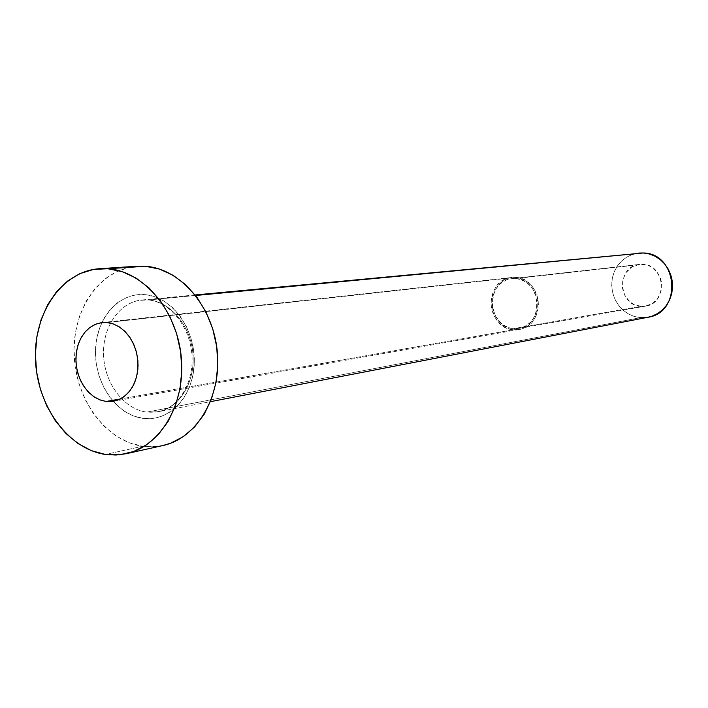 <?xml version="1.0" encoding="UTF-8"?>
<svg xmlns="http://www.w3.org/2000/svg" width="708" height="708" viewBox="0 0 708 708"><rect width="100%" height="100%" fill="white"/><g stroke="black" fill="none" stroke-linecap="round" stroke-linejoin="round"><path stroke-width="0.53" stroke-dasharray="3.54 2.66" d="M640.926 306.369L645.546 306.148C668.078 303.378 665.555 264.624 642.793 264.332L515.486 278.58C541.54 279.041 544.691 325.264 518.92 328.37L513.636 328.601L640.926 306.369L644.802 306.263L652.095 303.67L657.847 298.263L661.183 290.864L661.555 282.607L660.599 278.563L656.573 271.412L650.316 266.412L646.643 264.978L638.917 264.491L631.678 267.173L626.014 272.607L622.766 279.952L622.412 288.112L625.005 295.847L630.155 302.015L633.465 304.21L640.926 306.369L513.636 328.601L518.07 328.503L522.371 327.441L526.389 325.468L529.965 322.644L532.947 319.078L535.221 314.91L536.708 310.29L537.089 300.466L535.965 295.634L534.009 291.121L531.31 287.094L527.964 283.713L524.106 281.103L519.893 279.377L515.486 278.58L511.052 278.748L506.769 279.872L502.795 281.908L499.29 284.766L496.37 288.333L494.149 292.484L492.715 297.05L492.37 306.741L495.379 315.963L501.299 323.326L505.096 325.954L509.256 327.742L513.636 328.601C487.024 327.547 485.228 280.395 511.795 278.651L639.563 264.403C616.296 265.96 617.633 305.661 640.926 306.369M513.601 329.751L519.159 329.503C546.107 326.229 542.779 277.89 515.53 277.421L107.12 322.547L511.707 277.501C483.891 279.279 485.741 328.636 513.601 329.751L120.289 398.985L513.601 329.751L509.017 328.848L504.662 326.981L500.689 324.237L497.264 320.706L494.503 316.52L492.502 311.856L491.352 306.883L491.087 301.785L491.715 296.749L493.21 291.97L495.529 287.634L498.582 283.899L502.255 280.908L506.415 278.784L510.893 277.607L515.53 277.421L520.141 278.253L524.548 280.058L528.584 282.784L532.08 286.324L534.912 290.537L536.956 295.263L538.133 300.316L538.399 305.493L537.744 310.6L536.186 315.432L533.797 319.795L530.673 323.521L526.938 326.476L522.734 328.547L518.229 329.645L513.601 329.751M143.069 418.393C169.362 422.207 193.886 396.055 194.311 362.213C195.143 328.415 171.495 296.564 144.945 294.643L135.281 295.006L126.024 297.741L117.519 302.697L110.076 309.679L103.97 318.405L99.403 328.539L96.545 339.698L95.483 351.478L96.253 363.425L98.828 375.134L103.111 386.152L108.952 396.099L116.147 404.587L124.431 411.295L133.52 415.959L143.069 418.393L152.724 418.472L162.105 416.18L170.858 411.56L178.628 404.781L185.089 396.099L189.992 385.833L193.107 374.382L194.311 362.213L193.549 349.814L190.85 337.681L186.319 326.308L180.151 316.166L172.602 307.635L163.982 301.059L154.636 296.679L144.945 294.643C118.386 292.227 95.668 319.034 95.483 351.478C94.916 383.878 116.758 415.074 143.069 418.393M148.476 299.962C169.681 301.661 189.337 324.078 192.647 351.009C196.125 377.922 182.593 404.144 162.451 410.631L154.689 412.26L146.76 412.118C124.033 409.286 104.687 383.532 103.572 355.434C102.209 327.335 119.387 302.024 142.016 299.98L148.476 299.962L195.585 295.493L148.476 299.962C170.495 301.696 190.691 325.848 192.948 353.911C195.435 381.957 179.513 407.843 158.043 411.782L146.76 412.118L640.43 317.662L146.76 412.118C124.573 409.339 105.501 384.736 103.678 357.301C101.642 329.875 117.236 304.272 139.042 300.396L148.476 299.962M638.908 253.048L632.554 254.393L626.651 257.137L621.456 261.163L617.208 266.27L614.084 272.226L612.225 278.757L611.712 285.589L612.562 292.404L614.739 298.909L618.146 304.803L622.633 309.83L628.005 313.759L634.032 316.414L640.43 317.662L648.112 317.237M137.361 266.226C100.501 268.544 72.366 308.927 74.048 354.027C75.305 399.117 105.89 441.155 142.644 446.27L105.412 454.456L142.644 446.27L152.91 446.801L163.061 445.491M162.725 445.562L156.68 446.536L142.644 446.27L128.803 442.606L115.669 435.721L103.722 425.924L93.368 413.587L84.969 399.197L78.818 383.276L75.119 366.39L73.995 349.141L75.499 332.141L79.579 315.998L86.111 301.307L94.89 288.599L105.607 278.377L117.9 271.049L131.316 266.943L137.025 266.243M647.997 317.255L646.386 317.511M640.43 317.662L634.545 316.565L628.97 314.29L623.898 310.918L619.518 306.582L616.004 301.44L613.482 295.696L612.039 289.563L611.73 283.28L612.57 277.058L614.526 271.155L617.535 265.774L621.482 261.137L626.217 257.411L631.571 254.738L638.802 253.057M645.546 306.148L518.92 328.37M519.159 329.503L113.395 401.312M195.178 294.962L142.016 299.98L148.211 299.971C169.309 301.59 189.532 325.671 191.859 354.071C194.381 382.462 178.584 408.1 158.043 411.782L210.471 401.666M511.707 277.501L102.102 322.574M639.563 264.403L511.795 278.651"/><path stroke-width="1.06" d="M106.103 401.48L120.289 398.985L106.103 401.48L112.174 401.489L118.059 399.985L123.528 397.011L128.369 392.674L132.387 387.143L135.414 380.612L137.334 373.346L138.06 365.638L137.564 357.779L135.865 350.088L133.024 342.867L129.175 336.415L124.449 330.972L119.059 326.742L113.2 323.901L107.12 322.547L113.546 324.025L119.696 327.158L125.316 331.813L130.13 337.805L133.945 344.858L136.573 352.673L137.91 360.903L137.883 369.187L136.494 377.143L133.821 384.435L129.98 390.736L125.139 395.781L119.528 399.356L113.395 401.312L106.103 401.48L99.58 399.763L93.403 396.374L87.836 391.462L83.128 385.249L79.482 378.028L77.057 370.098L75.942 361.823L76.198 353.549L77.818 345.646L80.721 338.468L84.801 332.317L89.881 327.477L95.73 324.175L102.102 322.574L107.12 322.547L101.04 322.715L95.208 324.397L89.836 327.512L85.128 331.928L81.252 337.486L78.358 343.964L76.544 351.106L75.88 358.655L76.376 366.337L78.022 373.851L80.765 380.931L84.482 387.303L89.058 392.728L94.323 397.002L100.076 399.958L106.103 401.48M210.471 401.666L648.112 317.237C682.468 312.476 678.087 253.252 643.298 252.977L195.585 295.493L643.298 252.977L195.178 294.962M126.192 453.722L163.061 445.491C196.948 438.305 221.834 396.445 217.285 351.478C213.073 306.484 180.31 268.536 145.37 266.261L107.811 268.73C143.388 271.102 176.858 310.334 181.239 356.814C185.974 403.268 160.672 446.421 126.192 453.722L115.855 455.04L105.412 454.456C68.003 449.058 36.851 405.64 35.471 359.16C33.657 312.671 62.154 271.049 99.669 268.686L107.811 268.73L145.37 266.261L137.361 266.226L100.014 268.659M137.025 266.243L145.37 266.261L159.512 269.093L173.195 275.359L185.85 284.881L196.957 297.298L206.046 312.122L212.719 328.777L216.701 346.575L217.807 364.762L216.002 382.603L211.373 399.356L204.134 414.33L194.603 426.951L183.195 436.73L170.38 443.332L162.725 445.562M105.412 454.456L91.323 450.633L77.951 443.5L65.782 433.358L55.233 420.614L46.666 405.755L40.383 389.32L36.586 371.904L35.4 354.124L36.896 336.601L41.002 319.963L47.613 304.821L56.507 291.723L67.384 281.191L79.871 273.651L93.518 269.421L107.811 268.73L122.218 271.66L136.166 278.156L149.078 287.997L160.424 300.829L169.716 316.157L176.549 333.371L180.637 351.752L181.797 370.541L179.991 388.957L175.31 406.242L167.964 421.685L158.273 434.685L146.671 444.748L133.635 451.518L119.705 454.775L105.412 454.456M638.802 253.057L643.298 252.977L649.227 253.951L654.891 256.154L660.077 259.482L664.564 263.836L668.184 269.022L670.777 274.863L672.264 281.103L672.565 287.519L671.671 293.838L669.635 299.829L666.52 305.245L662.458 309.874L657.626 313.547L652.192 316.122L647.997 317.255M646.386 317.511L640.43 317.662"/></g></svg>
